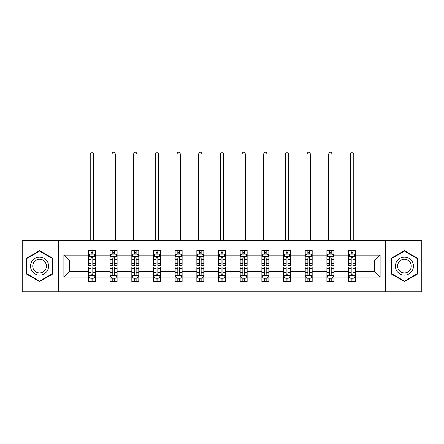 <?xml version="1.0" encoding="UTF-8"?>
<svg xmlns="http://www.w3.org/2000/svg" width="444" height="444" viewBox="0 0 444 444"><rect width="100%" height="100%" fill="white"/><g stroke="black" fill="none" stroke-linecap="round" stroke-linejoin="round"><path stroke-width="0.67" d="M385.464 240.409L22.2 240.409L22.2 291.819L421.8 291.819L421.8 240.409L385.464 240.409L385.464 291.819M355.522 277.089L355.522 271.256L374.281 271.256L380.12 277.089L355.522 277.089L355.522 281.746L352.886 281.746L352.886 278.205M58.536 291.819L58.536 240.409M348.579 277.089L333.849 277.089L333.849 271.256L348.579 271.256L348.579 281.746L355.522 281.746L355.522 278.038L354.218 278.038M333.849 277.089L333.849 281.746L331.207 281.746L331.207 278.205M326.901 277.089L312.176 277.089L312.176 271.256L326.901 271.256L326.901 281.746L333.849 281.746L333.849 278.038L332.545 278.038M312.176 277.089L312.176 281.746L309.535 281.746L309.535 278.205M305.228 277.089L290.498 277.089L290.498 271.256L305.228 271.256L305.228 281.746L312.176 281.746L312.176 278.038L310.867 278.038M290.498 277.089L290.498 281.746L287.856 281.746L287.856 278.205M283.55 277.089L268.825 277.089L268.825 271.256L283.55 271.256L283.55 281.746L290.498 281.746L290.498 278.038L289.194 278.038M268.825 277.089L268.825 281.746L266.184 281.746L266.184 278.205M261.877 277.089L247.147 277.089L247.147 271.256L261.877 271.256L261.877 281.746L268.825 281.746L268.825 278.038L267.516 278.038M247.147 277.089L247.147 281.746L244.511 281.746L244.511 278.205M240.204 277.089L225.474 277.089L225.474 271.256L240.204 271.256L240.204 281.746L247.147 281.746L247.147 278.038L245.843 278.038M225.474 277.089L225.474 281.746L222.833 281.746L222.833 278.205M218.526 277.089L203.796 277.089L203.796 271.256L218.526 271.256L218.526 281.746L225.474 281.746L225.474 278.038L224.17 278.038M203.796 277.089L203.796 281.746L201.16 281.746L201.16 278.205M196.853 277.089L182.123 277.089L182.123 271.256L196.853 271.256L196.853 281.746L203.796 281.746L203.796 278.038L202.492 278.038M182.123 277.089L182.123 281.746L179.481 281.746L179.481 278.205M175.175 277.089L160.451 277.089L160.451 271.256L175.175 271.256L175.175 281.746L182.123 281.746L182.123 278.038L180.819 278.038M160.451 277.089L160.451 281.746L157.809 281.746L157.809 278.205M153.502 277.089L138.772 277.089L138.772 271.256L153.502 271.256L153.502 281.746L160.451 281.746L160.451 278.038L159.141 278.038M138.772 277.089L138.772 281.746L136.136 281.746L136.136 278.205M131.824 277.089L117.099 277.089L117.099 271.256L131.824 271.256L131.824 281.746L138.772 281.746L138.772 278.038L137.468 278.038M117.099 277.089L117.099 281.746L114.458 281.746L114.458 278.205M110.151 277.089L95.421 277.089L95.421 271.256L110.151 271.256L110.151 281.746L117.099 281.746L117.099 278.038L115.79 278.038M95.421 277.089L95.421 281.746L92.785 281.746L92.785 278.205M88.478 277.089L63.881 277.089L63.881 255.139L88.478 255.139L88.478 260.972L69.719 260.972L69.719 271.256L88.478 271.256L88.478 281.746L95.421 281.746L95.421 278.038L94.117 278.038M89.782 254.196L88.478 254.196L88.478 250.483L88.478 255.139M91.114 254.029L91.114 250.483L88.478 250.483L95.421 250.483L95.421 255.139L110.151 255.139L110.151 250.483L117.099 250.483L117.099 255.139L131.824 255.139L131.824 250.483L138.772 250.483L138.772 255.139L153.502 255.139L153.502 250.483L160.451 250.483L160.451 255.139L175.175 255.139L175.175 250.483L182.123 250.483L182.123 255.139L196.853 255.139L196.853 250.483L203.796 250.483L203.796 255.139L218.526 255.139L218.526 250.483L225.474 250.483L225.474 255.139L240.204 255.139L240.204 250.483L247.147 250.483L247.147 255.139L261.877 255.139L261.877 250.483L268.825 250.483L268.825 255.139L283.55 255.139L283.55 250.483L290.498 250.483L290.498 255.139L305.228 255.139L305.228 250.483L312.176 250.483L312.176 255.139L326.901 255.139L326.901 250.483L333.849 250.483L333.849 255.139L348.579 255.139L348.579 250.483L355.522 250.483L355.522 255.139L380.12 255.139L380.12 277.089M348.579 255.139L348.579 260.972L333.849 260.972L333.849 255.139M326.901 255.139L326.901 260.972L312.176 260.972L312.176 255.139M305.228 255.139L305.228 260.972L290.498 260.972L290.498 255.139M283.55 255.139L283.55 260.972L268.825 260.972L268.825 255.139M261.877 255.139L261.877 260.972L247.147 260.972L247.147 255.139M240.204 255.139L240.204 260.972L225.474 260.972L225.474 255.139M218.526 255.139L218.526 260.972L203.796 260.972L203.796 255.139M196.853 255.139L196.853 260.972L182.123 260.972L182.123 255.139M175.175 255.139L175.175 260.972L160.451 260.972L160.451 255.139M153.502 255.139L153.502 260.972L138.772 260.972L138.772 255.139M131.824 255.139L131.824 260.972L117.099 260.972L117.099 255.139M110.151 255.139L110.151 260.972L95.421 260.972L95.421 255.139M63.881 255.139L69.719 260.972M374.281 271.256L374.281 260.972L355.522 260.972L355.522 255.139M351.215 253.957L352.886 253.957M329.542 253.957L331.207 253.957M307.864 253.957L309.535 253.957M286.191 253.957L287.856 253.957M264.519 253.957L266.184 253.957M242.84 253.957L244.511 253.957M221.168 253.957L222.833 253.957M199.489 253.957L201.16 253.957M177.816 253.957L179.481 253.957M156.144 253.957L157.809 253.957M134.465 253.957L136.136 253.957M112.793 253.957L114.458 253.957M91.114 253.957L92.785 253.957M91.114 278.271L92.785 278.271M112.793 278.271L114.458 278.271M134.465 278.271L136.136 278.271M156.144 278.271L157.809 278.271M177.816 278.271L179.481 278.271M199.489 278.271L201.16 278.271M221.168 278.271L222.833 278.271M242.84 278.271L244.511 278.271M264.519 278.271L266.184 278.271M286.191 278.271L287.856 278.271M307.864 278.271L309.535 278.271M329.542 278.271L331.207 278.271M351.215 278.271L352.886 278.271M69.719 271.256L63.881 277.089M380.12 255.139L374.281 260.972M52.975 258.375L39.566 250.632L26.157 258.375L26.157 273.854L39.566 281.596L52.975 273.854L52.975 258.375M391.025 258.375L391.025 273.854L404.434 281.596L417.843 273.854L417.843 258.375L404.434 250.632L391.025 258.375M92.785 252.292L91.114 252.292M88.478 263.536L88.478 265.279L91.114 265.279L91.114 263.536L88.478 263.536L88.478 260.972M95.421 260.972L95.421 265.279L92.785 265.279L92.785 257.847C92.23 256.776 91.675 256.776 91.114 257.847L91.114 263.536M94.117 254.196L95.421 254.196L95.421 250.483L92.785 250.483L92.785 254.029M95.421 256.804L94.034 254.029L89.866 254.029L88.478 256.804M93.684 240.409L93.684 153.985L90.215 153.985L90.215 240.409M90.215 153.985L91.253 152.181L92.646 152.181L93.684 153.985M91.114 279.936L92.785 279.936M95.421 268.692L95.421 266.949L92.785 266.949L92.785 268.692L95.421 268.692L95.421 271.256M88.478 271.256L88.478 266.949L91.114 266.949L91.114 274.381C91.669 275.452 92.224 275.452 92.785 274.381L92.785 268.692M89.782 278.038L88.478 278.038L88.478 281.746L91.114 281.746L91.114 278.205M88.478 275.424L89.866 278.205L94.034 278.205L95.421 275.424M114.458 252.292L112.793 252.292M111.455 254.196L110.151 254.196L110.151 250.483L112.793 250.483L112.793 254.029M110.151 263.536L110.151 265.279L112.793 265.279L112.793 263.536L110.151 263.536L110.151 260.972M117.099 260.972L117.099 265.279L114.458 265.279L114.458 257.847C113.903 256.776 113.348 256.776 112.793 257.847L112.793 263.536M115.79 254.196L117.099 254.196L117.099 250.483L114.458 250.483L114.458 254.029M117.099 256.804L115.706 254.029L111.538 254.029L110.151 256.804M115.362 240.409L115.362 153.985L111.888 153.985L111.888 240.409M111.888 153.985L112.931 152.181L114.319 152.181L115.362 153.985M136.136 252.292L134.465 252.292M133.133 254.196L131.824 254.196L131.824 250.483L134.465 250.483L134.465 254.029M131.824 263.536L131.824 265.279L134.465 265.279L134.465 263.536L131.824 263.536L131.824 260.972M138.772 260.972L138.772 265.279L136.136 265.279L136.136 257.847C135.581 256.776 135.02 256.776 134.465 257.847L134.465 263.536M137.468 254.196L138.772 254.196L138.772 250.483L136.136 250.483L136.136 254.029M138.772 256.804L137.385 254.029L133.217 254.029L131.824 256.804M137.035 240.409L137.035 153.985L133.561 153.985L133.561 240.409M133.561 153.985L134.604 152.181L135.992 152.181L137.035 153.985M112.793 279.936L114.458 279.936M117.099 268.692L117.099 266.949L114.458 266.949L114.458 268.692L117.099 268.692L117.099 271.256M110.151 271.256L110.151 266.949L112.793 266.949L112.793 274.381C113.348 275.452 113.903 275.452 114.458 274.381L114.458 268.692M111.455 278.038L110.151 278.038L110.151 281.746L112.793 281.746L112.793 278.205M110.151 275.424L111.538 278.205L115.706 278.205L117.099 275.424M134.465 279.936L136.136 279.936M138.772 268.692L138.772 266.949L136.136 266.949L136.136 268.692L138.772 268.692L138.772 271.256M131.824 271.256L131.824 266.949L134.465 266.949L134.465 274.381C135.02 275.452 135.575 275.452 136.136 274.381L136.136 268.692M133.133 278.038L131.824 278.038L131.824 281.746L134.465 281.746L134.465 278.205M131.824 275.424L133.217 278.205L137.385 278.205L138.772 275.424M31.746 261.599A9.03 9.03 0 0 0 35.054 273.937A9.03 9.03 0 0 0 47.391 270.629A9.03 9.03 0 0 0 44.084 258.291A9.03 9.03 0 0 0 31.746 261.599M33.644 262.698A6.838 6.838 0 0 0 36.147 272.039A6.838 6.838 0 0 0 45.488 269.536A6.838 6.838 0 0 0 42.985 260.195A6.838 6.838 0 0 0 33.644 262.698M52.559 258.613L52.559 273.615L39.566 281.113L26.579 273.615L26.579 258.613L39.566 251.115L52.559 258.613M396.609 261.599A9.03 9.03 0 0 0 399.916 273.937A9.03 9.03 0 0 0 412.254 270.629A9.03 9.03 0 0 0 408.946 258.291A9.03 9.03 0 0 0 396.609 261.599M398.512 262.698A6.838 6.838 0 0 0 401.015 272.039A6.838 6.838 0 0 0 410.356 269.536A6.838 6.838 0 0 0 407.853 260.195A6.838 6.838 0 0 0 398.512 262.698M417.421 258.613L417.421 273.615L404.434 281.113L391.442 273.615L391.442 258.613L404.434 251.115L417.421 258.613M157.809 252.292L156.144 252.292M154.806 254.196L153.502 254.196L153.502 250.483L156.144 250.483L156.144 254.029M153.502 263.536L153.502 265.279L156.144 265.279L156.144 263.536L153.502 263.536L153.502 260.972M160.451 260.972L160.451 265.279L157.809 265.279L157.809 257.847C157.254 256.776 156.699 256.776 156.144 257.847L156.144 263.536M159.141 254.196L160.451 254.196L160.451 250.483L157.809 250.483L157.809 254.029M160.451 256.804L159.057 254.029L154.889 254.029L153.502 256.804M158.713 240.409L158.713 153.985L155.239 153.985L155.239 240.409M155.239 153.985L156.282 152.181L157.67 152.181L158.713 153.985M156.144 279.936L157.809 279.936M160.451 268.692L160.451 266.949L157.809 266.949L157.809 268.692L160.451 268.692L160.451 271.256M153.502 271.256L153.502 266.949L156.144 266.949L156.144 274.381C156.699 275.452 157.254 275.452 157.809 274.381L157.809 268.692M154.806 278.038L153.502 278.038L153.502 281.746L156.144 281.746L156.144 278.205M153.502 275.424L154.889 278.205L159.057 278.205L160.451 275.424M179.481 252.292L177.816 252.292M176.484 254.196L175.175 254.196L175.175 250.483L177.816 250.483L177.816 254.029M175.175 263.536L175.175 265.279L177.816 265.279L177.816 263.536L175.175 263.536L175.175 260.972M182.123 260.972L182.123 265.279L179.481 265.279L179.481 257.847C178.926 256.776 178.371 256.776 177.816 257.847L177.816 263.536M180.819 254.196L182.123 254.196L182.123 250.483L179.481 250.483L179.481 254.029M182.123 256.804L180.736 254.029L176.568 254.029L175.175 256.804M180.386 240.409L180.386 153.985L176.912 153.985L176.912 240.409M176.912 153.985L177.955 152.181L179.343 152.181L180.386 153.985M177.816 279.936L179.481 279.936M182.123 268.692L182.123 266.949L179.481 266.949L179.481 268.692L182.123 268.692L182.123 271.256M175.175 271.256L175.175 266.949L177.816 266.949L177.816 274.381C178.371 275.452 178.926 275.452 179.481 274.381L179.481 268.692M176.484 278.038L175.175 278.038L175.175 281.746L177.816 281.746L177.816 278.205M175.175 275.424L176.568 278.205L180.736 278.205L182.123 275.424M201.16 252.292L199.489 252.292M198.157 254.196L196.853 254.196L196.853 250.483L199.489 250.483L199.489 254.029M196.853 263.536L196.853 265.279L199.489 265.279L199.489 263.536L196.853 263.536L196.853 260.972M203.796 260.972L203.796 265.279L201.16 265.279L201.16 257.847C200.605 256.776 200.05 256.776 199.489 257.847L199.489 263.536M202.492 254.196L203.796 254.196L203.796 250.483L201.16 250.483L201.16 254.029M203.796 256.804L202.409 254.029L198.24 254.029L196.853 256.804M202.064 240.409L202.064 153.985L198.59 153.985L198.59 240.409M198.59 153.985L199.628 152.181L201.021 152.181L202.064 153.985M199.489 279.936L201.16 279.936M203.796 268.692L203.796 266.949L201.16 266.949L201.16 268.692L203.796 268.692L203.796 271.256M196.853 271.256L196.853 266.949L199.489 266.949L199.489 274.381C200.044 275.452 200.605 275.452 201.16 274.381L201.16 268.692M198.157 278.038L196.853 278.038L196.853 281.746L199.489 281.746L199.489 278.205M196.853 275.424L198.24 278.205L202.409 278.205L203.796 275.424M222.833 252.292L221.168 252.292M219.83 254.196L218.526 254.196L218.526 250.483L221.168 250.483L221.168 254.029M218.526 263.536L218.526 265.279L221.168 265.279L221.168 263.536L218.526 263.536L218.526 260.972M225.474 260.972L225.474 265.279L222.833 265.279L222.833 257.847C222.278 256.776 221.723 256.776 221.168 257.847L221.168 263.536M224.17 254.196L225.474 254.196L225.474 250.483L222.833 250.483L222.833 254.029M225.474 256.804L224.087 254.029L219.913 254.029L218.526 256.804M223.737 240.409L223.737 153.985L220.263 153.985L220.263 240.409M220.263 153.985L221.306 152.181L222.694 152.181L223.737 153.985M221.168 279.936L222.833 279.936M225.474 268.692L225.474 266.949L222.833 266.949L222.833 268.692L225.474 268.692L225.474 271.256M218.526 271.256L218.526 266.949L221.168 266.949L221.168 274.381C221.723 275.452 222.278 275.452 222.833 274.381L222.833 268.692M219.83 278.038L218.526 278.038L218.526 281.746L221.168 281.746L221.168 278.205M218.526 275.424L219.913 278.205L224.087 278.205L225.474 275.424M244.511 252.292L242.84 252.292M241.508 254.196L240.204 254.196L240.204 250.483L242.84 250.483L242.84 254.029M240.204 263.536L240.204 265.279L242.84 265.279L242.84 263.536L240.204 263.536L240.204 260.972M247.147 260.972L247.147 265.279L244.511 265.279L244.511 257.847C243.956 256.776 243.395 256.776 242.84 257.847L242.84 263.536M245.843 254.196L247.147 254.196L247.147 250.483L244.511 250.483L244.511 254.029M247.147 256.804L245.76 254.029L241.592 254.029L240.204 256.804M245.41 240.409L245.41 153.985L241.936 153.985L241.936 240.409M241.936 153.985L242.979 152.181L244.372 152.181L245.41 153.985M242.84 279.936L244.511 279.936M247.147 268.692L247.147 266.949L244.511 266.949L244.511 268.692L247.147 268.692L247.147 271.256M240.204 271.256L240.204 266.949L242.84 266.949L242.84 274.381C243.395 275.452 243.95 275.452 244.511 274.381L244.511 268.692M241.508 278.038L240.204 278.038L240.204 281.746L242.84 281.746L242.84 278.205M240.204 275.424L241.592 278.205L245.76 278.205L247.147 275.424M266.184 252.292L264.519 252.292M263.181 254.196L261.877 254.196L261.877 250.483L264.519 250.483L264.519 254.029M261.877 263.536L261.877 265.279L264.519 265.279L264.519 263.536L261.877 263.536L261.877 260.972M268.825 260.972L268.825 265.279L266.184 265.279L266.184 257.847C265.629 256.776 265.074 256.776 264.519 257.847L264.519 263.536M267.516 254.196L268.825 254.196L268.825 250.483L266.184 250.483L266.184 254.029M268.825 256.804L267.432 254.029L263.264 254.029L261.877 256.804M267.088 240.409L267.088 153.985L263.614 153.985L263.614 240.409M263.614 153.985L264.657 152.181L266.045 152.181L267.088 153.985M264.519 279.936L266.184 279.936M268.825 268.692L268.825 266.949L266.184 266.949L266.184 268.692L268.825 268.692L268.825 271.256M261.877 271.256L261.877 266.949L264.519 266.949L264.519 274.381C265.074 275.452 265.629 275.452 266.184 274.381L266.184 268.692M263.181 278.038L261.877 278.038L261.877 281.746L264.519 281.746L264.519 278.205M261.877 275.424L263.264 278.205L267.432 278.205L268.825 275.424M287.856 252.292L286.191 252.292M284.859 254.196L283.55 254.196L283.55 250.483L286.191 250.483L286.191 254.029M283.55 263.536L283.55 265.279L286.191 265.279L286.191 263.536L283.55 263.536L283.55 260.972M290.498 260.972L290.498 265.279L287.856 265.279L287.856 257.847C287.301 256.776 286.746 256.776 286.191 257.847L286.191 263.536M289.194 254.196L290.498 254.196L290.498 250.483L287.856 250.483L287.856 254.029M290.498 256.804L289.111 254.029L284.943 254.029L283.55 256.804M288.761 240.409L288.761 153.985L285.287 153.985L285.287 240.409M285.287 153.985L286.33 152.181L287.718 152.181L288.761 153.985M286.191 279.936L287.856 279.936M290.498 268.692L290.498 266.949L287.856 266.949L287.856 268.692L290.498 268.692L290.498 271.256M283.55 271.256L283.55 266.949L286.191 266.949L286.191 274.381C286.746 275.452 287.301 275.452 287.856 274.381L287.856 268.692M284.859 278.038L283.55 278.038L283.55 281.746L286.191 281.746L286.191 278.205M283.55 275.424L284.943 278.205L289.111 278.205L290.498 275.424M309.535 252.292L307.864 252.292M306.532 254.196L305.228 254.196L305.228 250.483L307.864 250.483L307.864 254.029M305.228 263.536L305.228 265.279L307.864 265.279L307.864 263.536L305.228 263.536L305.228 260.972M312.176 260.972L312.176 265.279L309.535 265.279L309.535 257.847C308.98 256.776 308.425 256.776 307.864 257.847L307.864 263.536M310.867 254.196L312.176 254.196L312.176 250.483L309.535 250.483L309.535 254.029M312.176 256.804L310.783 254.029L306.615 254.029L305.228 256.804M310.439 240.409L310.439 153.985L306.965 153.985L306.965 240.409M306.965 153.985L308.008 152.181L309.396 152.181L310.439 153.985M307.864 279.936L309.535 279.936M312.176 268.692L312.176 266.949L309.535 266.949L309.535 268.692L312.176 268.692L312.176 271.256M305.228 271.256L305.228 266.949L307.864 266.949L307.864 274.381C308.419 275.452 308.98 275.452 309.535 274.381L309.535 268.692M306.532 278.038L305.228 278.038L305.228 281.746L307.864 281.746L307.864 278.205M305.228 275.424L306.615 278.205L310.783 278.205L312.176 275.424M331.207 252.292L329.542 252.292M328.21 254.196L326.901 254.196L326.901 250.483L329.542 250.483L329.542 254.029M326.901 263.536L326.901 265.279L329.542 265.279L329.542 263.536L326.901 263.536L326.901 260.972M333.849 260.972L333.849 265.279L331.207 265.279L331.207 257.847C330.652 256.776 330.097 256.776 329.542 257.847L329.542 263.536M332.545 254.196L333.849 254.196L333.849 250.483L331.207 250.483L331.207 254.029M333.849 256.804L332.462 254.029L328.294 254.029L326.901 256.804M332.112 240.409L332.112 153.985L328.638 153.985L328.638 240.409M328.638 153.985L329.681 152.181L331.069 152.181L332.112 153.985M329.542 279.936L331.207 279.936M333.849 268.692L333.849 266.949L331.207 266.949L331.207 268.692L333.849 268.692L333.849 271.256M326.901 271.256L326.901 266.949L329.542 266.949L329.542 274.381C330.097 275.452 330.652 275.452 331.207 274.381L331.207 268.692M328.21 278.038L326.901 278.038L326.901 281.746L329.542 281.746L329.542 278.205M326.901 275.424L328.294 278.205L332.462 278.205L333.849 275.424M352.886 252.292L351.215 252.292M349.883 254.196L348.579 254.196L348.579 250.483L351.215 250.483L351.215 254.029M348.579 263.536L348.579 265.279L351.215 265.279L351.215 263.536L348.579 263.536L348.579 260.972M355.522 260.972L355.522 265.279L352.886 265.279L352.886 257.847C352.331 256.776 351.776 256.776 351.215 257.847L351.215 263.536M354.218 254.196L355.522 254.196L355.522 250.483L352.886 250.483L352.886 254.029M355.522 256.804L354.134 254.029L349.966 254.029L348.579 256.804M353.785 240.409L353.785 153.985L350.316 153.985L350.316 240.409M350.316 153.985L351.354 152.181L352.747 152.181L353.785 153.985M351.215 279.936L352.886 279.936M355.522 268.692L355.522 266.949L352.886 266.949L352.886 268.692L355.522 268.692L355.522 271.256M348.579 271.256L348.579 266.949L351.215 266.949L351.215 274.381C351.77 275.452 352.325 275.452 352.886 274.381L352.886 268.692M349.883 278.038L348.579 278.038L348.579 281.746L351.215 281.746L351.215 278.205M348.579 275.424L349.966 278.205L354.134 278.205L355.522 275.424M95.388 256.737L88.511 256.737M95.421 263.536L92.785 263.536M91.114 259.812L88.478 259.812M95.421 259.812L92.785 259.812M92.785 253.174L91.114 253.174M88.511 275.491L95.388 275.491M88.478 268.692L91.114 268.692M92.785 272.416L95.421 272.416M88.478 272.416L91.114 272.416M91.114 279.054L92.785 279.054M117.061 256.737L110.184 256.737M117.099 263.536L114.458 263.536M112.793 259.812L110.151 259.812M117.099 259.812L114.458 259.812M114.458 253.174L112.793 253.174M138.739 256.737L131.862 256.737M138.772 263.536L136.136 263.536M134.465 259.812L131.824 259.812M138.772 259.812L136.136 259.812M136.136 253.174L134.465 253.174M110.184 275.491L117.061 275.491M110.151 268.692L112.793 268.692M114.458 272.416L117.099 272.416M110.151 272.416L112.793 272.416M112.793 279.054L114.458 279.054M131.862 275.491L138.739 275.491M131.824 268.692L134.465 268.692M136.136 272.416L138.772 272.416M131.824 272.416L134.465 272.416M134.465 279.054L136.136 279.054M160.412 256.737L153.535 256.737M160.451 263.536L157.809 263.536M156.144 259.812L153.502 259.812M160.451 259.812L157.809 259.812M157.809 253.174L156.144 253.174M153.535 275.491L160.412 275.491M153.502 268.692L156.144 268.692M157.809 272.416L160.451 272.416M153.502 272.416L156.144 272.416M156.144 279.054L157.809 279.054M182.09 256.737L175.214 256.737M182.123 263.536L179.481 263.536M177.816 259.812L175.175 259.812M182.123 259.812L179.481 259.812M179.481 253.174L177.816 253.174M175.214 275.491L182.09 275.491M175.175 268.692L177.816 268.692M179.481 272.416L182.123 272.416M175.175 272.416L177.816 272.416M177.816 279.054L179.481 279.054M203.763 256.737L196.886 256.737M203.796 263.536L201.16 263.536M199.489 259.812L196.853 259.812M203.796 259.812L201.16 259.812M201.16 253.174L199.489 253.174M196.886 275.491L203.763 275.491M196.853 268.692L199.489 268.692M201.16 272.416L203.796 272.416M196.853 272.416L199.489 272.416M199.489 279.054L201.16 279.054M225.441 256.737L218.559 256.737M225.474 263.536L222.833 263.536M221.168 259.812L218.526 259.812M225.474 259.812L222.833 259.812M222.833 253.174L221.168 253.174M218.559 275.491L225.441 275.491M218.526 268.692L221.168 268.692M222.833 272.416L225.474 272.416M218.526 272.416L221.168 272.416M221.168 279.054L222.833 279.054M247.114 256.737L240.237 256.737M247.147 263.536L244.511 263.536M242.84 259.812L240.204 259.812M247.147 259.812L244.511 259.812M244.511 253.174L242.84 253.174M240.237 275.491L247.114 275.491M240.204 268.692L242.84 268.692M244.511 272.416L247.147 272.416M240.204 272.416L242.84 272.416M242.84 279.054L244.511 279.054M268.787 256.737L261.91 256.737M268.825 263.536L266.184 263.536M264.519 259.812L261.877 259.812M268.825 259.812L266.184 259.812M266.184 253.174L264.519 253.174M261.91 275.491L268.787 275.491M261.877 268.692L264.519 268.692M266.184 272.416L268.825 272.416M261.877 272.416L264.519 272.416M264.519 279.054L266.184 279.054M290.465 256.737L283.588 256.737M290.498 263.536L287.856 263.536M286.191 259.812L283.55 259.812M290.498 259.812L287.856 259.812M287.856 253.174L286.191 253.174M283.588 275.491L290.465 275.491M283.55 268.692L286.191 268.692M287.856 272.416L290.498 272.416M283.55 272.416L286.191 272.416M286.191 279.054L287.856 279.054M312.138 256.737L305.261 256.737M312.176 263.536L309.535 263.536M307.864 259.812L305.228 259.812M312.176 259.812L309.535 259.812M309.535 253.174L307.864 253.174M305.261 275.491L312.138 275.491M305.228 268.692L307.864 268.692M309.535 272.416L312.176 272.416M305.228 272.416L307.864 272.416M307.864 279.054L309.535 279.054M333.816 256.737L326.939 256.737M333.849 263.536L331.207 263.536M329.542 259.812L326.901 259.812M333.849 259.812L331.207 259.812M331.207 253.174L329.542 253.174M326.939 275.491L333.816 275.491M326.901 268.692L329.542 268.692M331.207 272.416L333.849 272.416M326.901 272.416L329.542 272.416M329.542 279.054L331.207 279.054M355.489 256.737L348.612 256.737M355.522 263.536L352.886 263.536M351.215 259.812L348.579 259.812M355.522 259.812L352.886 259.812M352.886 253.174L351.215 253.174M348.612 275.491L355.489 275.491M348.579 268.692L351.215 268.692M352.886 272.416L355.522 272.416M348.579 272.416L351.215 272.416M351.215 279.054L352.886 279.054"/></g></svg>

